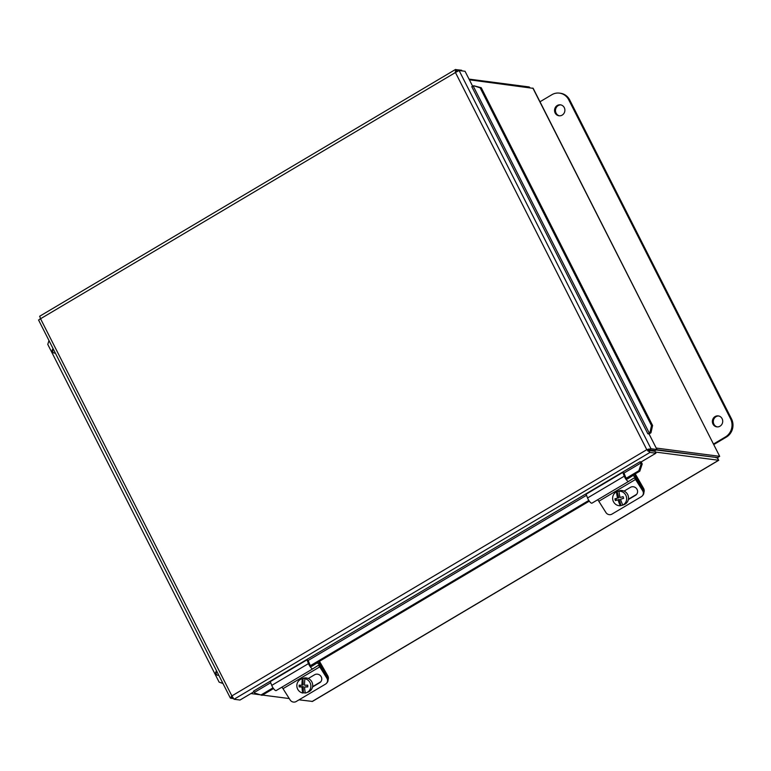 <?xml version="1.0" encoding="UTF-8"?>
<svg xmlns="http://www.w3.org/2000/svg" width="771" height="771" viewBox="0 0 771 771"><rect width="100%" height="100%" fill="white"/><g stroke="black" fill="none" stroke-linecap="round" stroke-linejoin="round"><path stroke-width="1.16" d="M719.989 426.209A5.532 5.166 97.4 0 1 712.423 420.725A5.532 5.166 97.4 0 1 722.639 420.32A5.532 5.166 97.4 0 1 719.989 426.209M718.736 415.983A5.532 5.166 -82.6 0 0 717.309 426.912M562.165 115.12A5.532 5.166 97.4 0 1 554.6 109.627A5.532 5.166 97.4 0 1 564.806 109.222A5.532 5.166 97.4 0 1 562.165 115.12M560.912 104.895A5.532 5.166 -82.6 0 0 559.486 115.823M539.999 101.762L551.824 94.737A13.386 12.49 97.4 0 1 559.476 93.127A13.386 12.49 97.4 0 1 568.767 99.864L730.532 418.74A13.386 12.49 97.4 0 1 725.434 436.945L713.609 443.961M713.879 444.501L726.398 437.07A13.386 12.49 -82.6 0 0 731.496 418.865L569.721 99.989A13.386 12.49 -82.6 0 0 560.43 93.252L559.476 93.127M328.089 679.771A4.462 4.269 -111 0 0 327.781 675.791L326.75 676.186A4.462 4.269 69 0 1 327.193 677.227M319.454 661.287L327.781 675.791M326.75 676.186L318.519 661.846M643.891 492.351A4.462 4.269 -111 0 0 643.583 488.38L642.551 488.775A4.462 4.269 69 0 1 642.995 489.816M635.256 473.866L643.583 488.38M642.551 488.775L634.321 474.425M326.856 678.152A4.462 4.25 41.1 0 1 325.555 684.089L296.18 701.523A4.462 4.25 41.1 0 1 290.127 699.943L283.015 688.676L319.734 666.886A2.246 0.655 59.3 0 0 318.134 665.46A2.246 0.655 59.3 0 0 318.134 665.469L312.891 668.775A4.501 1.311 -120.7 0 1 312.881 668.785A4.501 1.311 -120.7 0 1 308.477 663.59L307.003 659.831L308.255 660.622L309.489 663.773A2.246 0.655 59.3 0 0 311.696 666.366L316.852 663.108A4.501 1.311 -120.7 0 1 316.862 663.099A4.501 1.311 -120.7 0 1 320.061 665.942L327.386 677.536L326.856 678.152L319.734 666.886M326.547 683.27L327.077 682.653A4.462 4.25 -138.9 0 0 327.386 677.536M308.284 678.509L314.607 674.76A4.751 4.52 41.1 0 1 320.717 681.872A4.751 4.52 41.1 0 1 319.657 682.749L312.544 686.98M312.612 686.643L320.196 682.142A4.751 4.52 -138.9 0 0 320.967 681.554M281.714 687.279A2.246 0.655 -120.7 0 1 283.015 688.676M307.003 659.831L270.284 681.622L271.749 685.38A4.501 1.311 59.3 0 0 276.153 690.575A4.501 1.311 59.3 0 0 276.163 690.575L312.872 668.785L276.153 690.575M642.657 490.732A4.462 4.25 41.1 0 1 641.356 496.669L611.981 514.103A4.462 4.25 41.1 0 1 605.929 512.532L598.816 501.256L635.535 479.466A2.246 0.655 59.3 0 0 633.935 478.049L628.693 481.364A4.501 1.311 -120.7 0 1 628.683 481.364A4.501 1.311 -120.7 0 1 624.269 476.17L622.804 472.411L624.057 473.201L625.291 476.353A2.246 0.655 59.3 0 0 627.498 478.945L632.654 475.688A4.501 1.311 -120.7 0 1 632.663 475.688A4.501 1.311 -120.7 0 1 635.863 478.521L643.187 490.125L642.657 490.732L635.535 479.466M642.349 495.849L642.879 495.233A4.462 4.25 -138.9 0 0 643.187 490.125M624.086 491.098L630.408 487.339A4.751 4.52 41.1 0 1 636.518 494.462A4.751 4.52 41.1 0 1 635.458 495.339L628.346 499.56M628.413 499.223L635.998 494.722A4.751 4.52 -138.9 0 0 636.769 494.144M597.515 499.859A2.246 0.655 -120.7 0 1 598.816 501.256M622.804 472.411L586.085 494.211L587.55 497.96A4.501 1.311 59.3 0 0 591.955 503.155A4.501 1.311 59.3 0 0 591.964 503.155L628.673 481.374M299.196 686.913L303.205 686.537L303.379 692.792L302.762 693.033A13.29 3.672 -89.9 0 1 302.01 686.99A13.329 1.359 178.4 0 1 299.196 686.913A12.596 3.479 -89.9 0 1 299.148 685.14A13.329 1.359 -1.6 0 0 301.962 685.217A13.29 3.672 -89.9 0 1 302.357 678.74L302.974 678.499A7.315 6.987 69 0 1 305.547 678.499L304.93 678.74A13.29 3.672 90.1 0 0 304.535 685.226A13.329 1.359 -1.6 0 0 307.725 685.149A12.596 3.479 90.1 0 0 307.774 686.922A13.329 1.359 178.4 0 1 304.584 687L307.764 686.537M304.584 687A13.29 3.672 90.1 0 0 305.335 693.033A7.315 6.987 69 0 0 306.463 692.715L308.304 692.011A7.315 6.987 69 0 0 312.207 682.682A7.315 6.987 69 0 0 303.061 678.355L301.22 679.068A7.315 6.987 69 0 1 302.357 678.74M301.962 685.217L303.157 684.764L302.974 678.499M303.205 686.537L302.01 686.99M300.16 685.178L300.198 686.527M305.297 692.888A7.315 6.987 69 0 1 303.379 692.792M302.762 693.033A7.315 6.987 69 0 1 301.22 679.068M304.93 678.74A7.315 6.987 69 0 1 306.463 692.715M620.944 505.487L620.318 505.728A13.29 3.894 -104.9 0 1 618.072 499.878L615.383 500.572L619.267 499.425L620.944 505.487A7.315 6.987 69 0 0 622.891 505.053L624.105 504.591A7.315 6.987 69 0 0 628.24 495.965A7.315 6.987 69 0 0 618.862 490.944L617.648 491.406A7.315 6.987 69 0 1 619.595 490.982L618.968 491.214A13.29 3.894 75.1 0 0 620.077 497.497L623.151 496.659A12.596 3.691 75.1 0 0 623.623 498.374L620.549 499.223A13.29 3.894 75.1 0 0 622.795 505.063L623.421 504.822A7.315 6.987 69 0 1 622.891 505.053M619.267 499.425L618.072 499.878M615.383 500.572A12.596 3.691 -104.9 0 1 614.901 498.856L618.795 497.7L617.118 491.638A7.315 6.987 69 0 1 617.648 491.406M615.942 498.586L616.386 500.186M617.6 498.162A13.29 3.894 -104.9 0 1 616.492 491.879L617.118 491.638M620.549 499.223L623.594 498.268M618.968 491.214A7.315 6.987 69 0 1 622.795 505.063M620.318 505.728A7.315 6.987 69 0 1 616.492 491.879M656.632 449.695L717.522 457.627L719.69 456.336L656.208 448.067M469.375 79.798L533.185 88.347L719.69 456.336L532.857 88.067M655.311 452.028L718.745 460.287L312.438 701.427L299.042 699.827M289.25 698.555L262.525 695.066M260.222 694.767L250.912 693.553M717.743 458.6L716.616 457.473L656.14 449.985M529.542 87.634L529.195 86.959L469.028 79.114M529.899 87.682L529.195 86.959M717.705 458.543L718.591 460.277L717.56 457.598L719.69 456.336M457.743 71.077L456.895 70.971L457.126 71.414M40.179 318.924L40.237 318.24M455.256 71.944L456.895 70.971M232.784 697.765L231.358 696.338M648.421 449.059L648.999 450.206L647.765 450.939M650.975 450.765L648.999 450.206M232.553 697.35L232.023 697.659M53.363 349.186A2.496 2.419 -58 0 0 53.556 352.839M55.281 352.964A2.496 2.419 122 0 1 53.122 348.694M216.844 671.406A2.496 2.419 -58 0 0 217.027 675.059M218.752 675.184A2.496 2.419 122 0 1 216.593 670.924M222.877 683.308L219.137 682.171L47.773 344.396L48.997 340.57M219.137 682.171L222.964 683.492M255.683 693.399L262.082 695.336L255.683 693.399M254.729 692.956L253.486 691.163L640.026 461.771L641.221 461.916L655.909 453.203L649.953 452.432L234.047 699.258L231.888 695.905L230.606 698.218L233.334 698.574M261.138 694.893L273.021 687.838M309.749 666.048L588.822 500.427M625.551 478.627L638.86 470.734L639.805 471.168L642.214 463.997L641.27 463.564L638.86 470.734M641.27 463.564L640.036 461.762M642.214 463.997L641.944 463.4A3.325 0.964 59.3 0 0 641.144 461.906M650.955 432.782L652.594 425.496L651.505 425.582L649.866 432.868L650.955 432.782L650.425 433.129A3.325 0.704 153.1 0 1 648.97 433.948M649.866 432.868L647.862 433.803L471.823 86.689M651.505 425.582L480.14 87.807L481.229 87.721L473.76 85.754L480.14 87.807M473.76 85.754L471.756 86.68M652.594 425.496L481.229 87.721M262.082 695.336L273.512 688.551M311.166 666.211L589.314 501.131M626.958 478.791L639.805 471.168M461.945 70.884L461.617 70.248L455.372 69.554L39.61 316.293M456.538 71.183L455.671 69.477L455.449 72.522L459.111 70.518L650.994 448.732L649.172 449.821L655.119 450.592L656.94 449.512L650.994 448.732L646.792 449.676L649.953 452.432L648.98 450.505L654.926 451.276L655.909 453.203M656.94 449.512L649.057 433.957L647.862 433.803M459.111 70.518L465.058 71.289L472.719 86.391M254.073 691.683L239.993 700.039L234.047 699.258M647.582 449.772L646.792 449.676L455.449 72.522L40.545 318.751L39.764 316.303M38.55 319.984L230.327 697.996L231.917 697.447M38.723 319.994L40.545 318.751L231.888 695.905L646.792 449.676M569.721 99.989L568.767 99.864M731.496 418.865L730.532 418.74M726.398 437.07L725.434 436.945M319.657 682.749L320.196 682.142M271.749 685.38L308.477 663.59M316.862 663.099L311.388 666.346L316.852 663.108M635.458 495.339L635.998 494.722M587.55 497.96L624.269 476.17M627.189 478.936L632.654 475.688L627.189 478.936M312.082 701.523L718.591 460.277M716.076 457.801L716.567 457.502M641.944 463.4L641 462.957L623.903 473.105M586.509 495.3L308.101 660.525M270.708 682.721L254.469 692.358M473.23 86.101L649.327 433.215L650.425 433.129M591.955 503.155L628.683 481.364"/></g></svg>

